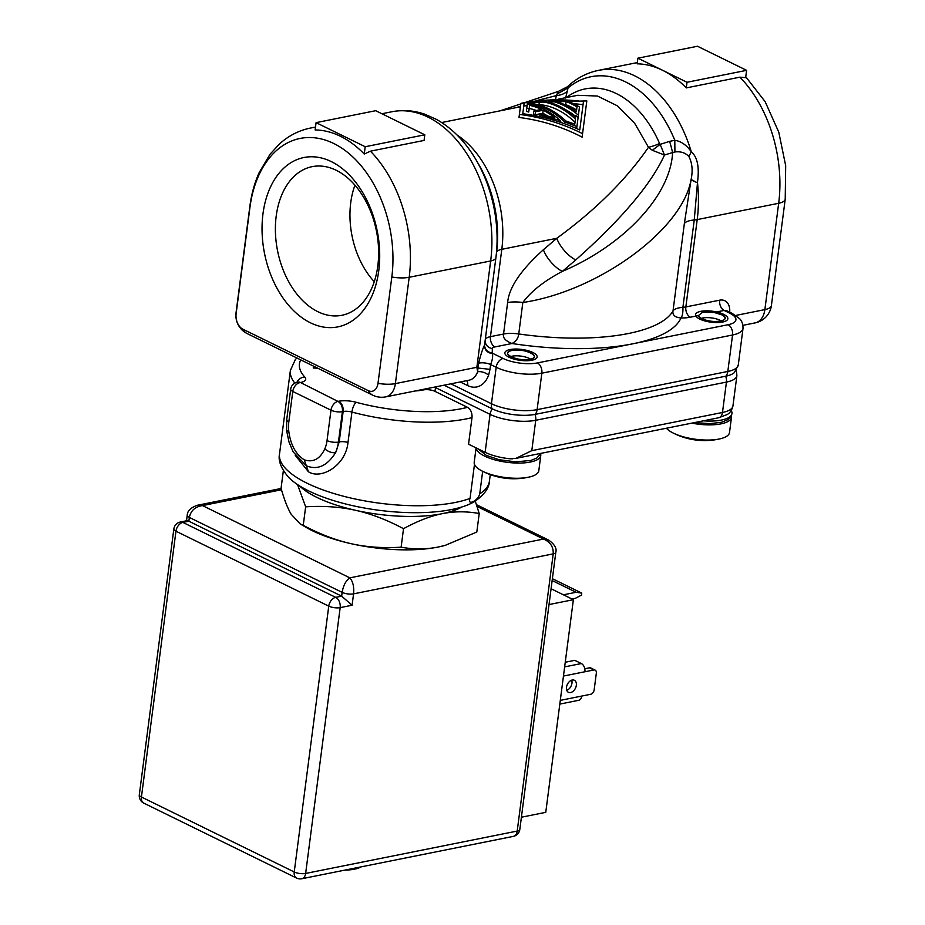 <?xml version="1.0" encoding="UTF-8"?>
<svg xmlns="http://www.w3.org/2000/svg" width="925" height="925" viewBox="0 0 925 925"><rect width="100%" height="100%" fill="white"/><g stroke="black" fill="none" stroke-linecap="round" stroke-linejoin="round"><path stroke-width="1.39" d="M725.894 376.163A9.77 6.498 -101.3 0 0 727.813 371.457A32.56 11.042 7.4 0 0 738.277 364.947L734.381 372.555A30.733 10.418 -172.6 0 1 725.894 376.163L535.193 414.365A30.733 10.418 -172.6 0 1 492.1 408.769L444.046 385.193M489.996 369.353L488.597 375.203A8.14 4.116 20.2 0 0 477.647 371.769L477.959 368.023L489.996 369.353L490.62 364.542A8.14 2.763 7.4 0 0 478.595 363.201L477.959 368.023L476.861 367.294L477.647 371.769A20.35 13.54 78.7 0 1 469.172 380.163L385.737 396.871A20.35 13.54 78.7 0 0 395.38 383.609L476.861 367.294L490.666 260.966A113.972 75.815 -101.3 0 0 391.888 111.752C402.814 109.636 413.718 110.433 424.621 114.145L436.565 119.452C452.522 128.483 465.807 142.161 476.433 160.499A109.196 72.647 78.7 0 1 495.904 257.705L484.538 345.129C482.838 348.32 480.85 354.344 478.595 363.201M317.749 368.208L313.24 368.011L313.483 366.115M242.824 329.15A20.35 13.54 116.1 0 0 247.264 333.636L372.775 395.195A20.35 13.54 -63.9 0 1 368.347 390.697A12.21 8.128 -101.3 0 0 378.001 383.32L391.818 276.991A105.832 70.404 -101.3 0 0 333.694 143.468A105.832 70.404 -101.3 0 0 249.935 207.408L236.118 313.737A12.21 8.128 -101.3 0 0 242.824 329.15L368.347 390.697M331.335 161.621A86.372 57.454 78.7 0 1 378.776 270.597A86.372 57.454 78.7 0 1 310.407 322.779A86.372 57.454 78.7 0 1 262.978 213.814A86.372 57.454 78.7 0 1 331.335 161.621M378.001 383.32A20.35 6.903 7.4 0 0 395.38 383.609L409.197 277.28A20.35 6.903 -172.6 0 1 391.818 276.991M316.084 122.643L315.136 129.963A112.272 74.682 78.7 0 1 364.253 154.047L370.428 151.18L424.066 140.438L424.795 134.796L365.202 146.728L316.084 122.643L375.677 110.699L424.795 134.796M249.935 207.408A20.35 6.903 -172.6 0 1 249.854 206.414L236.048 312.743A20.35 6.903 7.4 0 0 236.118 313.737M530.013 359.305A13.436 4.556 7.4 0 0 534.326 356.622A13.436 4.556 7.4 0 0 526.649 351.384A13.436 4.556 7.4 0 0 511.999 350.483A13.436 4.556 7.4 0 0 507.686 353.165A13.436 4.556 7.4 0 0 515.364 358.403A13.436 4.556 7.4 0 0 530.013 359.305C543.299 357.085 524.012 347.627 511.999 350.483C498.702 352.703 518 362.149 530.013 359.305M507.628 302.567C508.958 287.548 520.879 269.938 543.391 249.738A20.35 8.279 -130.5 0 0 562.342 271.383C544.224 280.946 531.054 291.317 522.833 302.51A20.35 6.903 7.4 0 0 507.628 302.567L503.547 334.029A20.35 6.903 -172.6 0 1 518.752 333.971C518.22 338.353 515.965 341.533 511.988 343.51C505.478 340.92 502.657 337.764 503.547 334.029L490.458 336.654L501.801 249.311A93.61 62.276 -101.3 0 0 457.031 134.992M729.686 312.176A16.28 10.834 -63.9 0 0 719.662 300.174L685.853 306.938A16.28 5.515 -172.6 0 1 682.904 307.343C683.078 312.534 682.442 316.072 680.997 317.969C674.984 317.414 672.325 315.078 673.007 310.973A20.35 6.903 -172.6 0 1 682.904 307.343L694.247 220A20.35 6.903 7.4 0 0 684.35 223.63L691.102 179.473C692.975 170.605 692.224 162.939 688.871 156.487C685.321 152.764 680.673 151.249 674.926 151.966L672.602 152.556C670.544 196.181 622.999 245.53 562.342 271.383L575.743 259.937A20.35 8.279 49.5 0 1 556.781 238.303L501.801 249.311A16.28 5.515 -172.6 0 0 496.563 252.571A98.385 65.455 78.7 0 1 496.563 252.571L495.904 257.693M684.35 223.63L673.007 310.973A146.532 49.672 -172.6 0 1 518.752 333.971L522.833 302.51C597.33 291.491 682.083 230.498 691.033 179.843L697.462 182.849L691.102 179.473M637.325 62.588L598.417 70.381A113.972 75.815 78.7 0 1 691.31 151.839C697.462 157.03 699.52 167.217 697.473 182.41A113.972 75.815 78.7 0 1 697.207 219.595A16.28 5.515 7.4 0 1 694.247 220L697.462 182.849M575.743 259.937C621.6 219.179 651.188 184.202 664.497 155.007L660.138 144.369L669.642 141.352A20.35 1.203 -106.8 0 1 672.591 152.556L664.497 155.007L652.298 150.289L648.483 147.26C626.179 179.623 595.619 209.963 556.781 238.303L543.391 249.738M558.076 99.218L577.639 95.298L597.446 96.027L617.114 105.693L634.7 123.349L648.483 147.26A16.28 3.735 156.5 0 0 659.594 143.525A98.385 65.455 -101.3 0 0 566.331 97.564M520.382 106.861L519.006 117.452C541.322 120.285 562.365 126.841 582.114 137.143L582.565 133.662C562.712 123.661 541.657 117.244 519.399 114.411L520.833 103.392L523.862 102.756L586.82 100.906L582.565 133.662L586.427 103.947M520.393 106.768L441.699 122.528M484.654 344.273A8.14 7.654 -172.6 0 0 491.742 352.887L503.131 358.472A24.42 8.279 -172.6 0 0 537.379 362.924A8.14 5.411 78.7 0 1 541.842 373.191L537.113 409.648L727.813 371.457L732.554 335L541.842 373.191A32.56 11.042 -172.6 0 1 496.182 367.26L490.62 364.542C492.539 359.652 493.083 356.009 492.25 353.616L492.308 348.552A8.14 2.763 -172.6 0 1 494.921 346.921L511.988 343.51A154.672 52.424 7.4 0 0 632.723 343.822L728.079 324.721A8.14 5.411 -101.3 0 1 732.554 335A32.56 11.042 -172.6 0 0 743.006 328.491C743.18 321.276 739.457 318.686 739.618 318.686L732.184 313.402L726.726 310.731A8.14 5.411 -63.9 0 0 724.125 310.442A8.14 5.411 -101.3 0 1 719.662 300.174M492.25 353.616C487.128 352.726 484.55 349.893 484.538 345.129M364.253 154.047L365.202 146.728M637.892 58.182L637.163 63.825A113.972 75.815 78.7 0 1 662.45 70.231A113.972 75.815 78.7 0 1 686.281 87.91L739.907 77.168L745.654 77.654L746.602 70.335L687.009 82.267L637.892 58.182L697.485 46.25L746.602 70.335M686.281 87.91L687.009 82.267M771.404 305.539A20.35 20.35 0 0 1 755.216 322.871A20.35 13.54 -101.3 0 0 764.871 309.609A20.35 6.903 7.4 0 0 771.404 305.539L785.221 199.21A20.35 6.903 -172.6 0 1 778.677 203.28L697.207 219.595L685.853 306.938A8.14 5.411 78.7 0 0 690.327 317.206L698.433 315.587L702.642 312.234L714.077 312.453L724.125 310.442L729.582 313.113A24.42 8.279 -172.6 0 1 728.079 324.721M711.533 312.095L702.029 312.43A13.436 4.556 -172.6 0 1 714.077 312.453A13.436 4.556 7.4 0 1 721.535 314.731L713.95 312.43M698.433 315.587A13.436 4.556 7.4 0 0 701.878 318.663A13.436 4.556 7.4 0 0 716.262 321.53A13.436 4.556 7.4 0 0 725.027 318.431A13.436 4.556 7.4 0 0 721.535 314.731C733.814 320.27 712.793 324.49 701.878 318.663M669.642 141.352L674.799 140.265C681.182 141.294 686.674 145.144 691.31 151.839L688.871 156.487M565.626 98.027L568.054 87.921L567.453 86.742L558.353 91.402L500.043 110.838M652.298 150.289L660.138 144.369L659.594 143.525M567.418 91.217A20.35 14.627 14.3 0 1 556.434 95.587L558.353 91.402M519.399 114.411L519.006 117.452M583.455 101.588C563.568 98.929 543.819 99.31 524.197 102.721L522.775 113.74C542.663 116.249 561.672 121.661 579.767 129.974L583.455 101.588L583.062 104.629L573.373 103.6M523.758 106.098L527.123 105.496M565.557 109.647A93.61 62.276 78.7 0 1 575.766 116.481M560.192 121.348A93.61 62.276 78.7 0 1 561.799 122.759M560.076 122.181L560.296 120.516L542.327 115.833A96.871 64.449 -101.3 0 0 540.061 114.365L554.722 117.672A96.871 64.449 -101.3 0 0 543.206 110.225L535.459 111.775A96.871 64.449 -101.3 0 0 533.817 110.965L533.424 114.006A93.61 62.276 78.7 0 1 535.055 114.804L542.802 113.255A93.61 62.276 78.7 0 1 547.461 115.891M533.817 110.965L541.564 109.416A96.871 64.449 -101.3 0 0 529.609 105.358L529.204 108.456A93.61 62.276 78.7 0 1 536.361 110.457M526.868 107.473L526.371 111.254A93.61 62.276 78.7 0 1 528.73 112.052L529.135 109A96.871 64.449 -101.3 0 0 526.776 108.202L527.273 104.328A96.871 64.449 78.7 0 1 560.296 120.516M567.175 100.998A96.871 64.449 78.7 0 1 579.466 107.023L578.403 115.209A96.871 64.449 -101.3 0 0 548.652 100.617L567.175 100.998M548.652 100.617L548.444 102.247M577.003 106.965A96.871 64.449 -101.3 0 0 566.077 101.6L554.538 101.091A96.871 64.449 78.7 0 1 576.379 111.798L577.003 106.965L576.379 111.798M546.317 101.785L546.409 101.126L542.906 101.241A96.871 64.449 78.7 0 1 575.662 117.302L575.893 115.579A96.871 64.449 78.7 0 1 578.102 117.533L578.403 115.209M566.077 101.6L565.684 104.652A93.61 62.276 78.7 0 1 576.61 110.017M564.377 104.56L565.684 104.652M578.102 117.533L576.923 126.563L564.747 121.973A96.871 64.449 -101.3 0 0 527.366 103.635L527.528 102.34L543.981 100.802A96.871 64.449 78.7 0 1 546.409 101.126M575.431 119.094A96.871 64.449 -101.3 0 0 539.402 101.415L530.013 102.224L529.863 103.334A96.871 64.449 78.7 0 1 565.892 121.002L574.772 124.181L575.431 119.094L574.772 124.181M576.923 126.563L576.668 128.575M564.747 121.973L564.528 123.719M539.402 101.415L538.986 104.583A93.61 62.276 78.7 0 1 575.026 122.262M537.76 104.675L538.986 104.583M529.794 103.866L530.013 102.224M526.776 108.202L526.371 111.254M542.327 115.833L542.154 117.186M540.061 114.365L539.761 116.654M543.206 110.225L542.802 113.255M535.459 111.775L535.055 114.804M529.609 105.358L529.204 108.456M317.83 311.679A75.792 50.424 -101.3 0 0 343.36 314.962A75.792 50.424 -101.3 0 0 378.51 247.588A75.792 50.424 -101.3 0 0 336.191 170.269A75.792 50.424 -101.3 0 0 313.61 166.396A75.792 50.424 -101.3 0 0 275.43 232.14A75.792 50.424 -101.3 0 0 317.83 311.679M354.946 185.197A72.497 48.227 -101.3 0 0 374.278 281.697M699.786 319.09A16.28 5.515 -172.6 0 1 695.565 314.604A16.28 5.515 -172.6 0 1 706.18 310.835A16.28 5.515 -172.6 0 1 723.628 314.315A16.28 5.515 -172.6 0 1 727.848 318.79A16.28 5.515 -172.6 0 1 717.233 322.559A16.28 5.515 -172.6 0 1 699.786 319.09M510.091 349.546A16.28 5.515 -172.6 0 1 527.84 350.644A16.28 5.515 -172.6 0 1 537.148 356.992A16.28 5.515 -172.6 0 1 531.921 360.241A16.28 5.515 -172.6 0 1 514.173 359.143A16.28 5.515 -172.6 0 1 504.865 352.795A16.28 5.515 -172.6 0 1 510.091 349.546M300.752 359.871A97.692 33.115 7.4 0 0 304.811 377.076A16.28 5.515 -172.6 0 1 300.475 382.522A8.14 5.411 -101.3 0 0 297.885 382.129L297.145 382.279A8.14 5.411 78.7 0 1 299.723 382.672A8.14 5.411 116.1 0 0 292.786 391.46A8.14 2.763 -172.6 0 1 290.67 389.217L286.727 419.592A8.14 2.763 7.4 0 0 288.831 421.835A28.49 18.951 -101.3 0 0 288.762 431.073C290.496 444.578 295.642 454.163 304.221 459.817C313.147 462.743 320.027 459.066 324.848 448.764A28.49 18.951 -101.3 0 0 327.034 440.578L330.977 410.191A8.14 5.411 -63.9 0 1 337.926 401.404L338.677 401.253A16.28 5.515 -172.6 0 1 356.264 402.306A97.692 33.115 7.4 0 0 467.518 407.335L435.004 391.379A8.14 2.763 7.4 0 0 423.581 389.899A40.7 13.794 -172.6 0 1 415.198 390.974M300.475 382.522L337.926 401.404A8.14 5.411 78.7 0 1 342.4 411.671A8.14 2.763 -172.6 0 1 330.977 410.191L292.786 391.46L288.831 421.835M474.479 464.362L470.05 498.425C466.79 506.264 478.422 500.645 479.74 493.8L482.665 471.322M467.518 407.335C470.779 409.428 472.282 412.851 472.004 417.614L468.547 444.197L485.128 452.325L490.065 414.354L435.49 387.587A8.14 2.763 7.4 0 0 434.415 387.124M295.202 455.297L308.464 471.785C321.241 479.913 345.823 465.506 347.997 442.428L351.939 412.053A8.14 2.856 -74.9 0 1 356.264 402.306M288.762 431.073A8.14 0.833 173.9 0 1 286.623 430.738L289.016 442.069L293.179 451.932L306.348 465.807C317.437 470.339 327.196 465.934 335.636 452.591A8.14 4.382 -156.6 0 1 324.848 448.764M472.004 417.614A105.832 35.867 -172.6 0 1 351.939 412.053A8.14 2.763 7.4 0 0 343.14 411.521L339.197 441.907L335.636 452.591A36.63 24.374 78.7 0 0 338.446 442.058L339.197 441.907A8.14 2.763 -172.6 0 1 347.997 442.428M485.128 452.325A32.56 11.042 7.4 0 0 509.583 458.742L512.45 458.812M516.451 458.257L718.632 417.765A8.14 5.411 -101.3 0 0 722.483 412.469A32.56 11.042 7.4 0 0 732.947 405.948C731.27 412.978 727.004 414.527 727.177 414.562L718.632 417.765M509.583 458.742L515.907 458.372L531.783 450.66L722.483 412.469L726.437 382.083L535.737 420.285L531.783 450.66M731.236 410.584A32.56 11.042 -172.6 0 1 731.964 413.544A32.56 11.042 -172.6 0 1 703.382 420.829M479.74 493.8A105.832 35.867 7.4 0 0 489.406 481.289C489.14 488.088 484.261 494.806 474.768 501.419A101.912 34.549 -172.6 0 1 308.765 490.955A101.912 34.549 -172.6 0 1 288.519 477.231C281.038 468.408 278.032 460.673 279.512 454.025A105.832 35.867 7.4 0 0 306.984 483.174A105.832 35.867 7.4 0 0 470.05 498.425M351.211 543.715A89.54 30.352 -172.6 0 1 306.152 527.4L300.151 523.885L303.25 525.331C319.703 534.095 335.694 540.223 351.211 543.715C366.751 547.161 383.389 548.317 401.126 547.184C413.695 549.496 425.997 549.45 437.999 547.068A89.54 30.352 -172.6 0 1 351.211 543.715M445.179 545.345A89.54 30.352 -172.6 0 1 444.925 545.426A89.54 30.352 -172.6 0 1 437.999 547.068L445.376 545.299L476.814 532.025L479.219 513.525C466.639 511.224 454.348 511.259 442.347 513.653C430.333 516.069 417.395 521.087 403.52 528.695C387.078 519.919 371.087 513.791 355.558 510.299C340.018 506.854 323.392 505.697 305.643 506.831L297.561 484.596M283.362 470.605L281.061 488.308C284.299 499.731 287.675 508.38 291.19 514.277L300.151 523.885M305.643 506.831L303.25 525.331M475.253 501.119L479.219 513.525M401.126 547.184L403.52 528.695M299.584 485.903A89.54 30.352 7.4 0 0 316.755 497.338A89.54 30.352 7.4 0 0 355.558 510.299A89.54 30.352 7.4 0 0 442.347 513.653A89.54 30.352 7.4 0 0 461.864 506.981M344.805 870.136A30.93 10.487 7.4 0 0 354.368 869.176A30.93 10.487 7.4 0 0 361.143 866.864M555.832 552.19A8.14 2.763 -172.6 0 1 555.821 552.237A8.14 2.763 -172.6 0 1 553.208 553.867C553.555 546.929 550.329 541.992 543.518 539.055L548.664 540.084L476.502 504.703M143.803 803.143A8.14 8.14 0 0 1 139.317 794.783A8.14 2.763 7.4 0 0 141.433 797.026A8.14 5.411 116.1 0 0 143.803 803.143L296.601 878.079A8.14 5.411 -63.9 0 1 294.231 871.963A8.14 2.763 7.4 0 0 305.643 873.443L517.202 831.066A8.14 2.763 7.4 0 0 519.815 829.447L555.821 552.237C556.942 548.398 554.561 544.351 548.664 540.084M352.09 605.239L341.66 596.163L342.146 592.37C343.325 585.444 345.881 580.611 349.835 577.847C352.957 581.524 354.206 586.855 353.57 593.85A8.14 2.763 -172.6 0 1 342.146 592.37L189.347 517.433A8.14 2.763 -172.6 0 1 187.243 515.19C187.37 510.958 190.712 507.652 197.268 505.281L202.494 505.582C195.163 506.692 190.781 510.635 189.347 517.433L188.862 521.226L341.66 596.163L335.694 597.353L182.896 522.417L188.862 521.226L186.919 520.706L180.317 522.035A8.14 5.411 78.7 0 1 182.896 522.417A8.14 5.411 116.1 0 0 175.958 531.204L141.433 797.026L294.231 871.963L328.757 606.141A8.14 5.411 -63.9 0 1 335.694 597.353A8.14 5.411 78.7 0 1 340.169 607.632L305.643 873.443A8.14 5.411 78.7 0 1 301.781 878.75L513.34 836.373A8.14 5.411 -101.3 0 0 517.202 831.066L553.208 553.867L353.57 593.85L352.09 605.239L340.169 607.632A8.14 2.763 -172.6 0 1 328.757 606.141L175.958 531.204A8.14 2.763 -172.6 0 1 173.842 528.973L139.317 794.783M551.08 588.751L573.373 599.689L549.022 604.557M521.411 817.214L545.762 812.335L573.373 599.689M559.822 704.087L578.668 700.306A6.51 4.336 -101.3 0 0 581.756 696.062L590.693 694.27A4.07 2.706 116.1 0 0 594.162 689.877L596.336 673.169A4.07 2.706 116.1 0 0 595.145 670.116A4.07 2.706 116.1 0 0 593.85 669.966L584.912 671.758A6.51 4.336 -101.3 0 0 581.328 663.549L574.783 660.334L565.256 662.242M566.493 687.287A6.718 4.463 -63.9 0 1 574.367 680.268A6.718 4.463 -63.9 0 1 576.333 685.309A6.718 4.463 -63.9 0 1 568.459 692.328A6.718 4.463 -63.9 0 1 566.493 687.287M571.708 680.176A6.718 4.463 -63.9 0 1 571.962 683.17A6.718 4.463 -63.9 0 1 566.748 690.293M595.145 670.116L590.786 667.977A4.07 2.706 116.1 0 0 589.479 667.827L584.797 668.763M571.997 599.007L575.292 598.348L581.513 595.122L581.767 593.11L576.078 592.278L563.429 594.81M552.144 580.542L576.078 592.278M552.387 578.703L581.767 593.11M666.439 428.217A32.56 11.042 -172.6 0 0 672.44 432.646A32.56 11.042 -172.6 0 0 673.365 433.12A32.56 11.042 7.4 0 0 720.055 438.832A32.56 11.042 7.4 0 0 729.501 432.53L731.467 417.348A32.56 11.042 7.4 0 0 731.34 415.718M691.831 423.141A32.56 11.042 7.4 0 0 731.467 417.348M701.335 318.397A12.21 4.139 -172.6 0 1 719.951 320.223A12.21 4.139 7.4 0 1 721.292 320.987M476.086 447.885L474.213 462.338A32.56 11.042 -172.6 0 0 481.74 470.837A32.56 11.042 -172.6 0 0 482.665 471.311A32.56 11.042 7.4 0 0 529.354 477.022A32.56 11.042 7.4 0 0 538.801 470.733L540.767 455.539A32.56 11.042 7.4 0 0 540.639 453.909M476.167 447.931A32.56 11.042 -172.6 0 0 484.642 456.118A32.56 11.042 7.4 0 0 519.526 463.067A32.56 11.042 7.4 0 0 540.767 455.539M510.635 356.587A12.21 4.139 -172.6 0 1 529.25 358.414A12.21 4.139 7.4 0 1 530.592 359.178M492.1 408.769A9.77 6.498 -63.9 0 1 491.441 403.716A32.56 11.042 7.4 0 0 537.113 409.648A9.77 6.498 -101.3 0 1 535.193 414.365M450.891 383.829L491.441 403.716L496.182 367.26A8.14 5.411 -63.9 0 1 503.131 358.472M488.597 375.192A28.49 18.951 78.7 0 1 467.68 385.598L460.245 381.956M476.433 160.499L479.023 164.985A98.385 65.455 78.7 0 1 496.563 252.56L495.904 257.705A109.196 72.647 78.7 0 1 495.892 257.705L495.892 257.705A16.28 5.515 -172.6 0 1 490.666 260.966L409.197 277.28A113.972 75.815 78.7 0 0 370.428 151.18M466.697 380.661A8.14 5.411 -63.9 0 1 467.68 385.598M315.517 127.049L310.407 128.066A113.972 75.815 78.7 0 1 315.483 127.315M537.379 362.924L632.723 343.822A154.672 52.424 7.4 0 0 680.997 317.969A24.42 8.279 7.4 0 0 690.327 317.206M494.921 346.921A8.14 5.411 78.7 0 1 490.458 336.654A16.28 5.515 7.4 0 0 485.232 339.88M485.209 339.972A8.14 7.654 -172.6 0 0 492.308 348.552M735.757 315.437L764.871 309.609L778.677 203.28A113.972 75.815 -101.3 0 0 739.907 77.168M729.582 313.113A8.14 5.411 -63.9 0 1 732.184 313.402M556.919 94.096L568.054 87.921A109.196 72.647 78.7 0 1 674.799 140.265L674.926 151.966M536.095 100.744L556.434 95.587L555.497 99.264M516.89 107.473L520.486 106.074M294.832 383.123A105.832 35.867 -172.6 0 1 290.369 370.486L295.306 359.628L296.844 357.952M296.89 382.337A8.14 7.111 -42.4 0 1 304.811 377.076M298.659 382.06L297.885 382.129A8.14 5.411 -101.3 0 0 297.515 382.233M327.034 440.578A8.14 2.763 7.4 0 0 338.446 442.058L342.4 411.671L343.14 411.521A8.14 5.411 -101.3 0 0 338.677 401.253M308.464 471.785L304.221 459.817M435.004 391.379L435.49 387.587A8.14 5.411 116.1 0 1 435.606 386.881M423.662 389.275L423.581 389.899M534.951 414.412A8.14 5.411 78.7 0 1 535.737 420.285A32.56 11.042 -172.6 0 1 490.065 414.354A8.14 5.411 -63.9 0 1 492.32 408.873M732.947 405.948L736.901 375.573A32.56 11.042 -172.6 0 1 726.437 382.083A8.14 5.411 -101.3 0 0 725.651 376.209M281.489 489.764L202.494 505.582L349.835 577.847L543.518 539.055L477.08 506.472M187.243 515.19A8.14 2.763 -172.6 0 1 187.243 515.144L186.515 520.798M584.912 671.758L563.452 676.059M581.756 696.062L560.296 700.364M593.85 669.966L589.479 667.827M581.328 663.549L564.643 666.89M310.407 128.066C298.787 130.483 288.461 135.802 279.419 144.011L270.019 154.267L259.185 172.582C254.537 182.965 251.427 194.238 249.854 206.414M236.048 312.743A20.35 20.35 0 0 0 247.264 333.636M391.888 111.752L381.898 113.752M372.775 395.195A20.35 20.35 0 0 0 385.737 396.871M745.77 76.798L765.16 101.692L778.792 132.217L785.683 165.714L785.221 199.21M755.216 322.871L742.96 325.322M738.277 364.947L743.006 328.491M598.417 70.381C586.774 72.809 576.448 78.255 567.453 86.742M297.145 382.279A8.14 8.14 0 0 0 290.67 389.217M279.512 454.025L290.369 370.486M286.727 419.592L286.623 430.738M489.406 481.289L490.273 474.606M540.859 453.377L536.812 458.025L530.834 460.453L515.757 461.841L499.095 459.713L486.319 455.377L478.028 448.845M736.901 375.573L736.288 370.266M694.895 422.528L709.891 423.673L721.558 422.262L727.582 419.788L730.345 417.337L731.964 413.544M296.601 878.079A8.14 8.14 0 0 0 301.781 878.75M513.34 836.373A8.14 8.14 0 0 0 519.815 829.447M197.268 505.281L281.119 488.481M180.317 522.035A8.14 8.14 0 0 0 173.842 528.973M672.44 432.646A69.19 69.19 0 0 0 720.055 438.832M481.74 470.837A69.19 69.19 0 0 0 529.354 477.022"/></g></svg>
